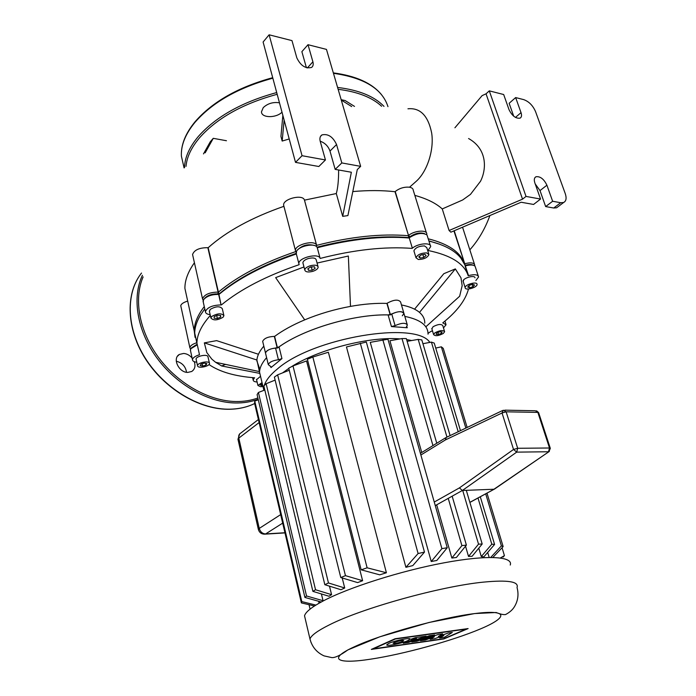 <?xml version="1.0" encoding="UTF-8"?>
<svg xmlns="http://www.w3.org/2000/svg" width="696" height="696" viewBox="0 0 696 696"><rect width="100%" height="100%" fill="white"/><g stroke="black" fill="none" stroke-linecap="round" stroke-linejoin="round"><path stroke-width="1.04" d="M279.47 102.799C273.128 101.851 267.716 103.46 263.245 107.628L261.478 111.821C261.374 118.05 276.077 118.259 282.002 112.195M192.105 358.014C189.686 355.23 186.859 353.699 183.631 353.446L179.394 354.438C172.121 358.214 178.698 372.534 187.702 372.412L191.704 371.49C194.863 369.35 195.715 366.079 194.271 361.676M176.271 361.224C182.135 362.703 185.562 366.4 186.554 372.299M420.88 455.01L445.327 439.968L446.31 437.358M494.856 488.827L469.861 502.347M445.327 439.968L502.033 412.98L506.131 411.815L503.252 410.205L502.033 412.98L513.535 449.451L516.693 452.13L517.676 448.276L513.535 449.451L459.403 487.896L462.37 490.48L493.951 489.245L549.353 451.417M434.652 634.943L416.895 641.242L411.797 641.973L429.571 635.657L434.652 634.943M408.343 642.469L403.332 643.182L416.521 638.484L410.875 639.276L415.495 637.632L426.126 636.135L408.343 642.469M438.236 634.439L442.63 633.821L438.315 636.509L448.18 633.038L452.296 632.464L444.387 637.31L439.663 637.988L443.865 635.439L434.608 638.711L430.171 639.346L434.33 636.788L425.221 640.059L420.48 640.738L438.236 634.439M388.986 643.313C395.171 640.416 411.406 637.266 410.014 639.215L407.734 640.659C401.522 643.53 385.532 646.654 386.802 644.722L388.986 643.313M402.592 641.39C397.651 643.156 394.475 643.791 393.092 643.295L394.223 642.573C399.182 640.798 402.358 640.155 403.75 640.651L402.592 641.39M395.337 638.998L466.12 629.123L443.735 638.711L373.369 648.846L395.337 638.998M443.883 638.945L371.325 649.412L395.093 638.745L468.121 628.575L443.883 638.945M510.238 565.048C513.465 556.374 487.287 554.729 444.109 562.803C401.035 570.816 348.774 587.433 323.214 600.944C311.869 606.956 305.648 611.897 304.526 615.777L305.361 619.344M282.567 372.891L288.805 368.401M291.32 366.801C318.542 349.34 369.419 336.316 400.061 338.909M406.647 339.605L411.71 340.527M489.184 557.435L487.696 552.441M481.284 556.556L491.802 544.194L494.586 544.446L483.833 556.887L481.284 556.556L478.805 548.135M468.521 556.426L478.526 544.15L482.189 544.02L472.105 556.295L468.521 556.426L465.537 546.16M451.852 558.053L461.9 545.612L466.39 545.107L456.402 557.479L451.852 558.053L436.679 504.817M421.767 452.496L389.925 340.744L402.001 338.56L406.351 338.595L436.775 443.239M431.242 561.524L370.263 342.345L387.942 339.213L447.25 547.726L436.818 560.463L431.242 561.524L441.89 548.648L447.25 547.726M344.711 587.99L340.97 589.721L324.841 584.718L328.469 582.961L344.711 587.99L342.215 577.976M405.899 567.31L346.46 346.956L366.322 342.032L424.482 552.102L412.815 565.587L405.899 567.31L418.105 553.529L424.482 552.102M362.616 580.708L357.622 582.596L340.779 577.541L345.46 575.653L362.616 580.708L306.562 360.954L292.999 365.922L288.753 368.167L340.779 577.541M367.123 567.805L312.843 357.031L328.373 352.246L386.402 572.764L379.738 574.835L361.172 569.833L367.123 567.805L386.402 572.764M429.85 342.397C415.956 320.543 312.756 337.717 277.373 368.984C270.239 374.822 265.872 380.338 264.254 385.523M263.984 386.524L263.627 390.447M428.04 334.176C428.118 325.467 420.375 319.542 404.811 316.393C420.375 319.542 428.118 325.467 428.04 334.176M407.238 327.764L391.448 326.572L395.084 325.606C401.696 322.761 405.785 322.579 407.343 325.049L406.334 327.085L407.238 327.764L406.803 326.285M390.43 314.801C397.172 311.19 401.679 310.747 403.958 313.461C402.375 310.929 398.303 311.095 391.726 313.948L388.107 314.914C354.046 314.079 304.152 328.773 279.053 346.895L275.546 348.017C269.796 348.792 266.438 350.436 265.472 352.95L265.62 353.559L265.472 352.95C266.942 349.975 270.848 348.322 277.199 348.009M281.941 358.614L270.962 367.601L271.283 367.01L268.299 364.634C269.282 362.164 272.658 360.528 278.435 359.736L281.941 358.614L279.053 346.895M263.827 346.138C259.573 351.08 257.268 355.708 256.902 360.015L259.538 372.134C259.669 367.688 262.027 362.851 266.611 357.64C262.027 362.851 259.669 367.688 259.538 372.134L263.61 389.195M331.574 594.662L328.982 596.246L312.895 591.365L315.532 589.738L331.574 594.662L329.495 586.163M321.413 593.949L323.04 600.709L322.326 601.405M318.629 601.283L319.081 603.188M466.39 545.107L452.165 496.17M461.9 545.612L448.233 498.371M432.964 445.588L402.001 338.56M441.89 548.648L382.817 339.691M418.105 553.529L360.302 343.163M500.415 557.957L504.426 555.625L503.069 557.105M504.426 555.625L502.051 547.743M490.741 557.426L501.398 545.855L503.147 546.569L492.855 557.444M450.112 435.6L421.802 339.9L418.192 339.396L407.143 341.318M460.474 430.641L434.234 343.093L431.407 342.11L422.933 343.702M467.147 427.457L443.248 348.374L441.342 346.825L435.731 348.078M310.077 609.113L309.041 604.737M503.147 546.569L486.991 493.125M501.398 545.855L485.704 493.829M465.859 428.075L441.342 346.825M494.586 544.446L480.292 496.77M491.802 544.194L478.004 498.014M458.194 431.738L431.407 342.11M482.189 544.02L466.303 490.323M478.526 544.15L462.709 490.462M446.98 437.097L418.192 339.396M314.47 605.99L301.377 602.901L301.794 601.596L315.88 605.094M321.23 601.997L304.918 597.446L306.536 595.976L323.04 600.709M275.12 380.103L266.15 383.722L263.845 385.941L312.895 591.365M258.303 399.808L254.762 401.07L254.579 403.21L301.377 602.901M264.811 389.986L258.416 392.474L257.094 394.658L304.918 597.446M306.536 595.976L258.416 392.474M301.794 601.596L254.762 401.07M315.532 589.738L266.15 383.722M289.266 370.237L277.634 374.848L274.389 377.093L324.841 584.718M312.843 357.031L307.371 359.258L361.172 569.833M345.46 575.653L292.999 365.922M328.469 582.961L277.634 374.848M262.975 386.524L260.53 386.715L257.929 385.471L262.035 382.609M256.563 379.685L260.226 376.553M443.3 333.454C438.436 335.977 435.2 336.342 433.599 334.558L434.904 332.836C439.785 330.296 443.021 329.921 444.631 331.705L443.3 333.454M431.903 328.912L433.06 326.728C437.923 324.179 441.168 323.805 442.778 325.615L444.492 331.261M477.065 284.299L477.073 284.429C477.334 287.5 465.311 290.902 465.163 287.787L465.145 287.639C464.858 284.56 477.012 281.149 477.065 284.299M463.205 281.61L463.101 281.158C462.797 278.043 474.924 274.642 474.985 277.817M426.596 252.865L428.919 254.562C427.44 257.694 423.925 259.338 418.357 259.504L416.008 257.798C417.478 254.666 421.01 253.022 426.596 252.865M414.12 251.578L413.902 250.856C415.373 247.689 418.888 246.045 424.464 245.905L426.787 247.619L428.701 253.831M310.242 265.759C314.94 264.654 317.585 265.132 318.168 267.177C317.898 268.856 316.071 270.257 312.695 271.379C308.015 272.484 305.37 272.005 304.77 269.961C305.039 268.282 306.858 266.881 310.242 265.759M303.073 263.48L302.882 262.766C303.143 261.078 304.961 259.669 308.328 258.538C313.026 257.442 315.662 257.929 316.254 260L317.976 266.455M211.775 316.445C217.483 313.252 221.528 313 223.921 315.697L223.033 317.272C217.343 320.456 213.307 320.691 210.914 318.002L211.775 316.445M209.444 311.538L210.183 309.415C215.864 306.197 219.91 305.962 222.311 308.693L223.799 315.14M197.742 366.287L197.516 365.661C197.229 363.016 207.86 360.528 209.313 362.886L209.522 363.495C209.783 366.122 199.274 368.619 197.742 366.287M196.176 359.51L196.081 359.092C195.794 356.422 206.399 353.933 207.852 356.335L209.426 363.077M390.125 314.609L386.906 303.404C375.866 303.021 363.73 304.022 350.488 306.388C334.498 309.329 319.229 313.818 304.7 319.864C292.72 324.91 282.698 330.426 274.615 336.403L274.337 336.385C268.012 336.673 264.115 338.334 262.67 341.353L262.818 341.971M403.75 312.739L400.591 301.96C398.303 299.184 393.805 299.611 387.106 303.247L386.906 303.404M407.143 324.345L403.958 313.461L402.297 315.793M424.769 323.205C424.847 319.107 423.09 315.497 419.488 312.391C415.503 309.007 409.492 306.527 401.47 304.952M256.859 360.867L259.878 369.454M274.615 336.403L277.391 347.669M202.658 366.087L200.187 365.565L201.048 364.069L204.398 363.086L206.86 363.608L205.99 365.104L202.658 366.087L202.144 363.747M205.99 365.104L205.598 363.338M214.168 318.263L214.168 316.619L217.43 315.218L220.684 315.453L220.667 317.098L217.413 318.498L214.168 318.263M217.413 318.498L216.734 315.514M220.667 317.098L220.284 315.427M307.823 268.752L310.764 266.951L314.418 266.794L315.123 268.412L312.182 270.205L308.546 270.37L307.823 268.752M308.546 270.37L308.076 268.595M312.182 270.205L311.312 266.933M421.158 254.919L424.847 254.275L426.135 255.554L423.76 257.468L420.088 258.112L418.783 256.841L421.158 254.919M420.088 258.112L419.523 256.241M423.76 257.468L422.89 254.614M472.671 284.316L474.55 285.038L472.984 286.752L469.556 287.761L467.677 287.056L469.226 285.334L472.671 284.316M469.556 287.761L468.895 285.691M472.984 286.752L472.245 284.447M441.534 333.323L438.541 334.515L436.114 334.341L436.688 332.966L439.689 331.766L442.117 331.949L441.534 333.323L441.09 331.87M438.541 334.515L437.923 332.47M262.731 385.532L261.766 385.715L261.374 384.07M261.766 385.715L260.278 384.958L262.262 383.531M196.924 343.345L194.723 333.106C194.749 327.607 196.594 321.743 200.231 315.505L204.789 308.867M296.218 251.952L295.722 251.595C263.097 262.766 237.327 276.269 218.413 292.12L219.083 293.999L217.718 293.877L219.083 293.999C237.806 278.139 263.488 264.611 296.131 253.414C263.488 264.611 237.806 278.139 219.083 293.999L218.953 294.443C237.893 278.626 263.688 265.132 296.339 253.97L296.357 253.953M296.305 253.753L296.557 251.213C299.08 246.01 314.427 242.86 316.906 247.019L317.28 247.732C351.149 239.059 381.712 235.814 408.987 237.989L408.883 237.614C381.652 235.274 351.028 238.467 317.011 247.176C351.028 238.467 381.652 235.274 408.883 237.614L408.291 235.692C381.034 233.473 350.48 236.692 316.645 245.357L316.576 245.201C314.931 239.555 294.869 244.557 295.443 250.464L295.722 251.595M428.936 241.068C444.37 244.827 455.053 250.569 460.987 258.277L465.415 265.872C470.261 264.593 473.498 264.732 475.107 266.29L478.265 276.025M439.855 244.296L428.875 240.868L439.855 244.296M424.612 233.647C420.097 232.186 415.181 233.23 409.866 236.788L408.883 237.614L409.866 236.788C415.181 233.23 420.097 232.186 424.612 233.647M475.864 280.549L478.57 276.965C477.926 274.563 474.576 274.102 468.512 275.599L468.182 275.703C464.31 263.636 450.921 255.223 428.023 250.482L430.65 246.628C431.146 242.199 417.913 243.313 412.354 248.202L409.213 237.797C416.521 233.212 422.455 232.273 427.013 234.987L430.293 245.453M474.655 265.863L474.768 265.176C474.115 262.723 470.774 262.235 464.737 263.723L465.145 265.306C468.739 264.323 471.383 264.289 473.097 265.211C471.383 264.289 468.739 264.323 465.145 265.306L468.512 275.599M297.514 249.968C302.273 245.227 307.902 243.739 314.392 245.505C307.919 243.739 302.299 245.218 297.523 249.951L297.496 249.986M204.459 298.593C207.182 295.4 211.601 293.834 217.718 293.877L218.953 294.443L221.058 304.918L218.64 294.417C211.671 294.356 206.625 296.148 203.493 299.776L203.258 302.064M283.907 206.321C251.839 217.5 226.6 231.29 208.165 247.715L218.413 292.12L217.718 293.877C211.627 293.825 207.217 295.391 204.476 298.567L204.433 298.619M190.495 350.584L190.687 348.827L196.977 344.981M191.522 347.817L196.942 344.355L191.365 347.965M428.031 333.323L431.363 331.157L432.59 331.2M468.486 289.005C465.52 300.263 456.941 311.547 442.769 322.866L446.075 324.745L443.474 327.903M468.182 275.703L465.085 265.976M317.28 247.732L320.09 258.268C318.472 252.735 298.323 257.764 298.862 263.566L299.141 264.68C266.35 275.842 240.433 289.266 221.38 304.944M257.111 382.008C254.562 381.843 253.24 381.164 253.153 379.981L254.449 377.78M209.009 364.539C219.719 371.881 234.926 376.301 254.649 377.798L254.484 377.928M196.759 362.198C193.993 361.911 192.566 361.085 192.479 359.719C192.775 357.796 195.106 356.135 199.491 354.725L199.213 353.464M210.331 315.445C201.475 325.423 197.003 334.654 196.924 343.145L199.491 354.725M412.128 248.394C384.81 246.375 354.151 249.716 320.16 258.433M210.157 314.679C207.103 314.296 205.52 313.278 205.416 311.643C207.243 307.397 212.463 305.152 221.058 304.918M317.072 263.062L348.357 256.024L350.488 306.388M304.7 319.864L275.651 277.626L303.987 266.968M414.581 309.172L443.813 273.702L455.341 268.908L460.978 277.817L462.153 285.647L459.656 296.235L425.839 326.815M225.547 364.391L221.711 365.983L215.595 362.285L211.845 359.162L206.816 352.567L204.337 342.876L216.63 340.631L258.451 354.264M455.341 268.908L419.488 312.391M221.711 365.983L259.565 373.343M204.337 342.876L256.902 360.015M390.23 314.957C355.439 313.461 302.595 329.034 277.478 348.017M205.155 152.842L213.263 138.33L226.452 140.731M213.263 138.33L210.288 141.758L203.484 153.903M354.508 106.401L345.173 100.563L341.153 99.659M341.266 100.05L351.663 106.566M407.96 108.793C420.219 107.619 428.118 115.666 431.65 132.953C434.313 149.657 427.231 171.886 415.851 181.639L409.526 187.224C411.919 187.694 413.172 188.712 413.267 190.286L426.387 232.803M454.914 127.786L482.093 95.63L486.043 93.812L522.531 199.16L449.085 230.506L442.256 208.93C435.913 203.189 426.77 198.673 414.842 195.385M442.256 208.93L462.649 199.978L470.47 194.384L480.51 181.273C486.539 169.441 487.626 149.222 468.582 138.521M284.125 120.112L282.176 141.053L280.949 136.407L282.854 115.379M289.205 138.965L282.176 141.053M306.405 67.703L301.873 51.669L308.006 44.701L326.467 49.399L360.65 166.353L357.292 169.546L347.904 215.595L342.702 216.352L351.358 172.243L335.168 169.38L329.991 151.067C328.234 146.177 324.962 142.889 320.186 141.201M342.702 216.352L336.298 193.549C337.847 188.19 338.63 180.342 338.639 169.998M336.298 193.549L304.483 200.135L316.645 245.357L316.271 246.393M426.683 234.63L426.761 234.004C427.222 229.497 414.024 230.55 408.517 235.5L395.015 191.713C382.165 190.269 368.097 190.226 352.802 191.565M553.729 208.008L545.655 206.581L552.633 201.257L546.908 185.206C543.915 179.029 540.279 176.21 536.007 176.74C534.241 177.706 533.849 179.742 534.841 182.865L540.548 199.056L526.019 196.42L489.297 90.863L503.678 94.526L509.037 109.707C512.134 115.927 515.814 118.738 520.086 118.137C521.617 117.224 521.93 115.388 521.026 112.63L515.649 97.571L523.653 99.606C528.917 101.486 532.892 105.505 535.563 111.638L565.265 193.653C566.753 198.203 566.205 201.161 563.603 202.51L560.706 202.727L553.729 208.008L556.626 207.782L558.105 206.66M515.649 97.571L509.141 103.295L513.7 116.197M535.233 183.97L540.009 190.591L545.655 206.581M540.548 199.056L533.58 204.45L521.113 202.24L450.86 232.186L449.085 230.506M552.633 201.257L560.706 202.727M464.345 263.975L464.397 263.819C460.726 252.317 448.676 243.974 428.24 238.798M463.675 279.905L463.188 281.567M454.227 230.75L464.737 263.723L453.914 230.889M196.663 342.754C192.409 344.163 190.147 345.825 189.877 347.739L190.547 349.087M204.276 306.571C197.612 315.279 194.262 323.379 194.236 330.887L195.063 337.36M192.783 255.484L192.566 254.501C194.28 249.934 199.378 247.663 207.852 247.68L218.1 292.094C209.531 292.276 204.337 294.53 202.536 298.854L203.197 300.394M283.829 206.155L283.611 205.12C282.915 198.847 302.69 193.958 304.413 199.961L304.483 200.135M395.015 191.713L395.232 191.513C399.556 188.172 404.324 186.745 409.526 187.224M180.89 306.31L180.751 305.657C181.282 303.874 183.596 302.342 187.685 301.072M194.419 262.766C187.972 271.884 184.797 280.436 184.91 288.422L187.363 299.611M526.019 196.42L522.531 199.16M489.297 90.863L486.043 93.812M325.441 159.958L302.047 155.704L269.117 34.8L263.097 42.012L295.513 162.377L318.846 166.501L325.441 159.958L320.23 141.375C319.464 138.33 320.038 136.172 321.961 134.911C328.042 133.536 332.905 136.747 336.551 144.533L341.806 162.934L335.168 169.38M308.006 44.701L312.895 61.787C313.583 64.406 313.139 66.285 311.564 67.442C305.561 68.904 300.646 65.711 296.827 57.864L291.989 40.62L269.117 34.8M360.65 166.353L341.806 162.934M302.047 155.704L295.513 162.377M387.968 106.636C382.243 88.801 364.069 77.7 333.454 73.315M272.841 78.187C238.258 87.644 212.263 102.399 194.871 122.461C185.353 134.119 180.864 145.342 181.395 156.121L184.092 167.91M184.51 167.571C184.753 157.592 189.321 147.274 198.212 136.616C215.769 116.745 241.938 102.051 276.704 92.551M337.586 87.444C358.805 89.993 374.283 96.3 384.001 106.375M381.608 106.253C371.977 97.353 357.492 91.707 338.125 89.314M277.173 94.291C242.791 103.678 216.9 118.189 199.508 137.825C191.304 147.587 186.815 157.105 186.015 166.37M141.514 273.05C125.506 293.207 126.402 328.138 145.229 358.083C164.004 388.046 198.247 408.822 227.549 409.196C237.606 409.309 246.636 407.43 254.658 403.532C246.584 407.465 237.51 409.379 227.409 409.274C198.264 408.926 164.378 388.542 145.542 358.997C126.672 329.469 125.228 294.721 140.688 274.137M258.164 399.217C251.186 401.87 243.53 403.115 235.222 402.975C207.965 402.471 176.236 384.557 156.661 357.596C137.086 330.626 131.788 297.575 142.41 275.277M143.124 276.895C133.432 299.15 139.244 331.426 158.627 357.587C178.011 383.731 208.939 401 235.544 401.522C243.617 401.679 251.065 400.487 257.877 397.973M494.36 489.166L548.927 451.687L550.31 448.355L549.501 447.998L548.518 451.756L516.693 452.13L462.37 490.48L435.27 505.609M504.765 410.153L535.32 410.753L538.678 412.815L550.249 448.154M537.86 412.397L549.501 447.998L517.676 448.276L506.131 411.815L537.86 412.397M459.403 487.896L434.26 502.042M370.75 659.147C403.558 654.205 452.235 640.833 480.136 629.053C508.419 617.239 508.741 609.2 474.507 613.602C441.186 617.613 380.529 634.395 354.412 646.758C326.668 659.373 337.43 664.384 370.75 659.147M304.526 615.777L309.972 638.989C312.025 646.888 316.724 652.517 324.058 655.884L331.896 657.624C335.298 657.772 340.631 655.197 347.878 649.907L379.712 636.84L428.98 622.485L474.594 613.567L496.178 612.515C500.189 614.133 503.304 614.82 505.522 614.568C509.559 612.463 512.517 609.861 514.396 606.773C518.015 600.822 518.894 594.393 517.032 587.494C519.094 581.586 507.984 579.794 483.694 582.1C441.012 586.189 361.607 608.295 329.025 625.043C317.533 630.793 311.173 635.448 309.972 638.989L311.042 642.478M388.107 314.914L391.448 326.572M275.546 348.017L278.435 359.736M270.666 366.383L270.962 367.601M395.084 325.606L391.726 313.948M263.967 534.189L265.637 533.928C262.488 533.762 260.365 531.927 259.251 528.412L258.416 529.673M238.041 439.602L238.798 438.115C238.363 435.67 239.059 433.965 240.877 432.999L258.982 419.053M281.297 514.205L259.251 528.412L238.798 438.115L259.695 422.107M284.934 532.736L265.637 533.928L283.298 522.731M390.352 314.54L387.106 303.247M277.139 347.748L274.337 336.385M395.232 191.513L408.517 235.5L409.866 236.788L409.213 237.797L412.354 248.202M320.09 258.268L317.211 247.567M304.413 199.961L316.576 245.201L315.958 246.175M295.652 251.439L296.287 251.752M515.466 117.424L521.026 112.63M546.908 185.206L540.009 190.591M312.895 61.787L307.336 67.964M329.991 151.067L336.551 144.533M195.045 121.774C212.463 101.746 238.345 87.052 272.702 77.682M333.332 72.889C355.882 75.847 371.934 83.085 381.469 94.612M194.915 121.931C185.362 133.58 180.856 144.977 181.395 156.121M177.532 356.169L179.394 354.438M445.666 437.749L420.401 453.34M469.887 502.425L494.186 489.218M538.6 412.58L536.59 410.823M502.451 410.588L446.519 437.314M262.67 341.353L268.299 364.634M239.72 433.825L237.962 439.272L258.346 529.404C259.399 532.771 261.696 534.345 265.237 534.128L285.108 532.901M319.003 601.388L319.394 603.014M301.438 602.597L254.588 402.706M256.476 379.32L257.929 385.471M431.764 328.469L433.599 334.558M196.081 359.092L197.516 365.661M209.322 310.981L210.914 318.002M302.882 262.766L304.77 269.961M413.902 250.856L416.008 257.798M463.101 281.158L465.145 287.639M445.858 324.014L444.962 321.074M298.862 263.566L296.061 252.839M253.153 379.981L252.605 377.624M192.479 359.719L190.347 349.914M194.723 333.106L196.924 343.145M205.416 311.643L203.058 301.168M215.595 362.285L259.408 371.586M489.906 215.542C485.121 228.749 478.43 240.181 469.835 249.847M563.603 202.51L556.626 207.782M295.443 250.464L283.611 205.12M474.463 264.21L462.553 227.209M189.877 347.739L180.751 305.657M202.536 298.854L192.566 254.501M184.91 288.422L194.236 330.887M536.007 176.74L534.98 177.567M321.961 134.911L320.525 136.381"/></g></svg>
